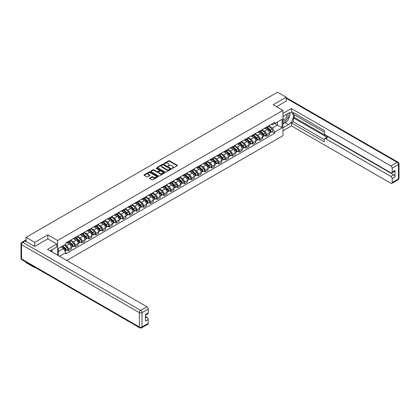 <?xml version="1.0" encoding="UTF-8"?>
<svg xmlns="http://www.w3.org/2000/svg" width="420" height="420" viewBox="0 0 420 420"><rect width="100%" height="100%" fill="white"/><g stroke="black" fill="none" stroke-linecap="round" stroke-linejoin="round"><path stroke-width="0.63" d="M172.042 168.368L172.641 168.368L177.209 165.727A0.609 0.352 0 0 0 177.209 165.233L169.47 160.766A0.609 0.352 0 0 0 168.614 160.766L164.047 163.401L164.047 163.748L165.239 163.406A1.948 1.124 0 0 1 167.99 163.406L168.635 163.779A1.948 1.124 0 0 1 169.202 164.577A1.948 1.124 0 0 1 168.635 165.37L168.042 166.058L169.234 165.716A1.948 1.124 0 0 1 171.985 165.716L172.631 166.089A1.948 1.124 0 0 1 173.203 166.882A1.948 1.124 0 0 1 172.631 167.68L172.042 168.368L172.042 168.021M149.741 178.091A0.609 0.352 0 0 0 149.741 178.584L151.909 179.839A0.609 0.352 0 0 0 152.77 179.839L157.841 176.909A0.609 0.352 0 0 0 157.841 176.416L150.108 171.948A0.609 0.352 0 0 0 149.247 171.948L144.175 174.878A0.609 0.352 0 0 0 144.175 175.371L146.795 176.888A0.609 0.352 0 0 0 147.656 176.888L149.825 175.634A0.609 0.352 0 0 0 149.825 175.135L148.528 174.384A1.628 0.94 0 0 1 148.05 173.722A1.628 0.94 0 0 1 149.053 172.856A1.628 0.94 0 0 1 150.827 173.056L155.92 175.996A1.628 0.94 0 0 1 156.398 176.662A1.628 0.94 0 0 1 155.395 177.529A1.628 0.94 0 0 1 153.62 177.324L152.77 176.836A0.609 0.352 0 0 0 151.909 176.836L149.741 178.091L149.741 178.584M57.587 240.497L47.822 234.859L34.771 242.398L26.056 237.363L277.536 92.174L286.251 97.204L273.2 104.743L282.965 110.381L57.587 240.497L57.587 255.192M165.28 172.121A0.609 0.352 0 0 0 166.142 172.121L171.213 169.192A0.609 0.352 0 0 0 171.213 168.693L163.475 164.225A0.609 0.352 0 0 0 162.614 164.225L157.542 167.155A0.609 0.352 0 0 0 157.542 167.653L165.28 172.121M156.23 168.457L156.66 168.52L156.66 168.011L164.53 172.557A0.609 0.352 0 0 1 164.53 173.05L159.458 175.98A0.609 0.352 0 0 1 158.597 175.98L150.859 171.512L153.027 170.268L153.027 169.764L150.859 171.014A0.609 0.352 0 0 0 150.859 171.512L150.859 171.014M153.027 170.268A0.609 0.352 0 0 1 153.888 170.268L153.888 169.764A0.609 0.352 0 0 0 153.027 169.764M153.888 169.764L157.028 171.575A0.609 0.352 0 0 0 157.889 171.575L159.327 170.741A0.609 0.352 0 0 0 159.327 170.247L156.061 168.362L156.66 168.011M34.771 267.22L34.771 267.682L26.056 262.647L26.056 262.19M66.764 260.489L282.965 135.665L282.965 110.381M34.771 267.682L35.17 267.451M34.771 242.398L34.771 246.367M26.056 237.363L26.056 241.484M24.25 240.938A1.239 0.714 -120 0 0 24.076 240.996A1.239 0.714 -120 0 0 23.945 241.112M286.251 101.173L286.251 97.204M266.543 127.066A2.851 1.643 60 0 1 265.949 128.347L268.842 126.677A2.851 1.643 -120 0 0 269.43 125.402M262.437 130.137L264.526 131.339A2.851 1.643 60 0 1 266.543 134.831L269.43 133.161A2.851 1.643 -120 0 0 267.419 129.67L265.346 128.478M269.43 133.161L269.43 134.704L266.543 136.374L265.156 135.571M265.949 128.347A2.851 1.643 60 0 1 264.548 128.221M266.543 134.831L266.543 136.374M259.707 131.014A2.851 1.643 60 0 1 259.119 132.29L262.012 130.62A2.851 1.643 -120 0 0 262.6 129.344M258.321 139.519L259.707 140.317L262.6 138.647L262.6 137.104A2.851 1.643 -120 0 0 260.584 133.618L258.515 132.421M259.119 132.29A2.851 1.643 60 0 1 257.717 132.163M255.607 134.08L257.696 135.287A2.851 1.643 60 0 1 259.707 138.773L259.707 140.317M252.877 134.957A2.851 1.643 60 0 1 252.289 136.238L255.176 134.568A2.851 1.643 -120 0 0 255.77 133.287M251.491 143.462L252.877 144.26L255.77 142.595L255.77 141.052A2.851 1.643 -120 0 0 253.754 137.56L251.685 136.369M252.289 136.238A2.851 1.643 60 0 1 250.882 136.106M248.777 138.023L250.861 139.23A2.851 1.643 60 0 1 252.877 142.721L252.877 144.26M246.047 138.899A2.851 1.643 60 0 1 245.453 140.18L248.346 138.511A2.851 1.643 -120 0 0 248.934 137.235M244.661 147.404L246.047 148.208L248.934 146.538L248.934 144.995A2.851 1.643 -120 0 0 246.918 141.509L244.85 140.311M245.453 140.18A2.851 1.643 60 0 1 244.052 140.054M241.941 141.971L244.031 143.173A2.851 1.643 60 0 1 246.047 146.664L246.047 148.208M239.211 142.847A2.851 1.643 60 0 1 238.623 144.123L241.511 142.453A2.851 1.643 -120 0 0 242.104 141.178M237.825 151.352L239.211 152.15L242.104 150.481L242.104 148.942A2.851 1.643 -120 0 0 240.088 145.451L238.019 144.254M238.623 144.123A2.851 1.643 60 0 1 237.221 143.997M235.111 145.913L237.195 147.121A2.851 1.643 60 0 1 239.211 150.607L239.211 152.15M232.381 146.79A2.851 1.643 60 0 1 231.788 148.071L234.68 146.402A2.851 1.643 -120 0 0 235.268 145.121M230.995 155.295L232.381 156.098L235.268 154.429L235.268 152.885A2.851 1.643 -120 0 0 233.258 149.394L231.189 148.202M231.788 148.071A2.851 1.643 60 0 1 230.386 147.94M228.275 149.856L230.365 151.064A2.851 1.643 60 0 1 232.381 154.555L232.381 156.098M225.545 150.733A2.851 1.643 60 0 1 224.957 152.014L227.85 150.344A2.851 1.643 -120 0 0 228.438 149.069M224.159 159.238L225.545 160.041L228.438 158.372L228.438 156.828A2.851 1.643 -120 0 0 226.422 153.342L224.353 152.145M224.957 152.014A2.851 1.643 60 0 1 223.555 151.888M221.445 153.804L223.535 155.006A2.851 1.643 60 0 1 225.545 158.498L225.545 160.041M218.715 154.681A2.851 1.643 60 0 1 218.127 155.957L221.015 154.292A2.851 1.643 -120 0 0 221.608 153.011M217.329 163.186L218.715 163.984L221.608 162.314L221.608 160.776A2.851 1.643 -120 0 0 219.592 157.285L217.523 156.088M218.127 155.957A2.851 1.643 60 0 1 216.725 155.831M214.615 157.747L216.699 158.954A2.851 1.643 60 0 1 218.715 162.44L218.715 163.984M211.885 158.624A2.851 1.643 60 0 1 211.291 159.904L214.184 158.235A2.851 1.643 -120 0 0 214.772 156.954M210.499 167.129L211.885 167.932L214.772 166.262L214.772 164.719A2.851 1.643 -120 0 0 212.762 161.228L210.688 160.036M211.291 159.904A2.851 1.643 60 0 1 209.89 159.773M207.779 161.695L209.869 162.897A2.851 1.643 60 0 1 211.885 166.388L211.885 167.932M205.049 162.566A2.851 1.643 60 0 1 204.461 163.847L207.354 162.178A2.851 1.643 -120 0 0 207.942 160.902M203.663 171.071L205.049 171.875L207.942 170.205L207.942 168.661A2.851 1.643 -120 0 0 205.926 165.175L203.858 163.978M204.461 163.847A2.851 1.643 60 0 1 203.059 163.721M200.949 165.638L203.039 166.84A2.851 1.643 60 0 1 205.049 170.331L205.049 171.875M198.219 166.514A2.851 1.643 60 0 1 197.631 167.79L200.519 166.126A2.851 1.643 -120 0 0 201.112 164.845M196.833 175.019L198.219 175.817L201.112 174.148L201.112 172.609A2.851 1.643 -120 0 0 199.096 169.118L197.027 167.921M197.631 167.79A2.851 1.643 60 0 1 196.224 167.664M194.119 169.58L196.203 170.788A2.851 1.643 60 0 1 198.219 174.274L198.219 175.817M191.389 170.457A2.851 1.643 60 0 1 190.796 171.738L193.688 170.069A2.851 1.643 -120 0 0 194.276 168.787M190.003 178.962L191.389 179.765L194.276 178.096L194.276 176.552A2.851 1.643 -120 0 0 192.26 173.061L190.192 171.869M190.796 171.738A2.851 1.643 60 0 1 189.394 171.607M187.283 173.528L189.373 174.731A2.851 1.643 60 0 1 191.389 178.222L191.389 179.765M184.553 174.405A2.851 1.643 60 0 1 183.965 175.681L186.853 174.011A2.851 1.643 -120 0 0 187.446 172.736M183.167 182.91L184.553 183.708L187.446 182.038L187.446 180.495A2.851 1.643 -120 0 0 185.43 177.009L183.362 175.812M183.965 175.681A2.851 1.643 60 0 1 182.564 175.555M180.453 177.471L182.537 178.673A2.851 1.643 60 0 1 184.553 182.165L184.553 183.708M177.723 178.348A2.851 1.643 60 0 1 177.13 179.624L180.023 177.959A2.851 1.643 -120 0 0 180.611 176.678M176.337 186.853L177.723 187.651L180.611 185.981L180.611 184.443A2.851 1.643 -120 0 0 178.6 180.952L176.531 179.755M177.13 179.624A2.851 1.643 60 0 1 175.728 179.498M173.618 181.414L175.707 182.621A2.851 1.643 60 0 1 177.723 186.107L177.723 187.651M170.888 182.291A2.851 1.643 60 0 1 170.299 183.572L173.192 181.902A2.851 1.643 -120 0 0 173.78 180.621M169.502 190.796L170.888 191.599L173.78 189.929L173.78 188.386A2.851 1.643 -120 0 0 171.764 184.895L169.696 183.703M170.299 183.572A2.851 1.643 60 0 1 168.898 183.44M166.787 185.362L168.877 186.564A2.851 1.643 60 0 1 170.888 190.055L170.888 191.599M164.057 186.239A2.851 1.643 60 0 1 163.469 187.514L166.357 185.845A2.851 1.643 -120 0 0 166.95 184.569M162.671 194.744L164.057 195.541L166.95 193.872L166.95 192.328A2.851 1.643 -120 0 0 164.934 188.843L162.866 187.646M163.469 187.514A2.851 1.643 60 0 1 162.067 187.388M159.957 189.304L162.041 190.512A2.851 1.643 60 0 1 164.057 193.998L164.057 195.541M157.227 190.181A2.851 1.643 60 0 1 156.634 191.457L159.527 189.793A2.851 1.643 -120 0 0 160.115 188.512M155.841 198.686L157.227 199.484L160.115 197.815L160.115 196.277A2.851 1.643 -120 0 0 158.104 192.785L156.03 191.588M156.634 191.457A2.851 1.643 60 0 1 155.232 191.331M153.122 193.247L155.211 194.455A2.851 1.643 60 0 1 157.227 197.946L157.227 199.484M150.392 194.124A2.851 1.643 60 0 1 149.803 195.405L152.691 193.736A2.851 1.643 -120 0 0 153.284 192.454M149.006 202.629L150.392 203.432L153.284 201.763L153.284 200.219A2.851 1.643 -120 0 0 151.268 196.728L149.2 195.536M149.803 195.405A2.851 1.643 60 0 1 148.402 195.274M146.291 197.195L148.381 198.398A2.851 1.643 60 0 1 150.392 201.889L150.392 203.432M143.561 198.072A2.851 1.643 60 0 1 142.973 199.348L145.861 197.678A2.851 1.643 -120 0 0 146.449 196.403M142.175 206.577L143.561 207.375L146.454 205.706L146.454 204.162A2.851 1.643 -120 0 0 144.438 200.676L142.37 199.479M142.973 199.348A2.851 1.643 60 0 1 141.566 199.222M139.461 201.138L141.545 202.346A2.851 1.643 60 0 1 143.561 205.832L143.561 207.375M136.731 202.015A2.851 1.643 60 0 1 136.138 203.296L139.03 201.626A2.851 1.643 -120 0 0 139.619 200.345M135.345 210.52L136.731 211.318L139.619 209.648L139.619 208.11A2.851 1.643 -120 0 0 137.603 204.619L135.534 203.422M136.138 203.296A2.851 1.643 60 0 1 134.736 203.165M132.626 205.081L134.715 206.288A2.851 1.643 60 0 1 136.731 209.78L136.731 211.318M129.895 205.958A2.851 1.643 60 0 1 129.308 207.239L132.195 205.569A2.851 1.643 -120 0 0 132.788 204.288M128.51 214.463L129.895 215.266L132.788 213.596L132.788 212.053A2.851 1.643 -120 0 0 130.772 208.561L128.704 207.37M129.308 207.239A2.851 1.643 60 0 1 127.906 207.107M125.795 209.029L127.88 210.231A2.851 1.643 60 0 1 129.895 213.722L129.895 215.266M123.065 209.906A2.851 1.643 60 0 1 122.472 211.181L125.365 209.512A2.851 1.643 -120 0 0 125.953 208.236M121.679 218.411L123.065 219.209L125.953 217.539L125.953 215.996A2.851 1.643 -120 0 0 123.942 212.51L121.873 211.312M122.472 211.181A2.851 1.643 60 0 1 121.07 211.055M118.96 212.972L121.049 214.179A2.851 1.643 60 0 1 123.065 217.665L123.065 219.209M116.23 213.848A2.851 1.643 60 0 1 115.642 215.129L118.535 213.46A2.851 1.643 -120 0 0 119.123 212.179M114.844 222.353L116.23 223.151L119.123 221.482L119.123 219.944A2.851 1.643 -120 0 0 117.107 216.452L115.038 215.261M115.642 215.129A2.851 1.643 60 0 1 114.24 214.998M112.13 216.914L114.219 218.122A2.851 1.643 60 0 1 116.23 221.613L116.23 223.151M109.4 217.791A2.851 1.643 60 0 1 108.811 219.072L111.699 217.403A2.851 1.643 -120 0 0 112.292 216.122M108.014 226.296L109.4 227.099L112.292 225.43L112.292 223.886A2.851 1.643 -120 0 0 110.276 220.395L108.208 219.203M108.811 219.072A2.851 1.643 60 0 1 107.405 218.941M105.299 220.862L107.383 222.065A2.851 1.643 60 0 1 109.4 225.556L109.4 227.099M102.569 221.739A2.851 1.643 60 0 1 101.976 223.015L104.869 221.345A2.851 1.643 -120 0 0 105.457 220.07M101.183 230.244L102.569 231.042L105.457 229.373L105.457 227.829A2.851 1.643 -120 0 0 103.446 224.343L101.372 223.146M101.976 223.015A2.851 1.643 60 0 1 100.574 222.889M98.464 224.805L100.553 226.013A2.851 1.643 60 0 1 102.569 229.499L102.569 231.042M95.734 225.682A2.851 1.643 60 0 1 95.146 226.963L98.033 225.293A2.851 1.643 -120 0 0 98.627 224.012M94.348 234.187L95.734 234.985L98.627 233.321L98.627 231.777A2.851 1.643 -120 0 0 96.611 228.286L94.542 227.094M95.146 226.963A2.851 1.643 60 0 1 93.744 226.832M91.633 228.748L93.723 229.955A2.851 1.643 60 0 1 95.734 233.447L95.734 234.985M88.904 229.625A2.851 1.643 60 0 1 88.316 230.906L91.203 229.236A2.851 1.643 -120 0 0 91.791 227.955M87.517 238.13L88.904 238.933L91.791 237.263L91.791 235.72A2.851 1.643 -120 0 0 89.78 232.228L87.712 231.037M88.316 230.906A2.851 1.643 60 0 1 86.909 230.774M84.803 232.696L86.888 233.898A2.851 1.643 60 0 1 88.904 237.389L88.904 238.933M82.073 233.572A2.851 1.643 60 0 1 81.48 234.848L84.373 233.179A2.851 1.643 -120 0 0 84.961 231.903M80.687 242.078L82.073 242.876L84.961 241.206L84.961 239.663A2.851 1.643 -120 0 0 82.945 236.177L80.876 234.98M81.48 234.848A2.851 1.643 60 0 1 80.078 234.722M77.968 236.639L80.057 237.846A2.851 1.643 60 0 1 82.073 241.332L82.073 242.876M75.238 237.515A2.851 1.643 60 0 1 74.65 238.796L77.537 237.127A2.851 1.643 -120 0 0 78.13 235.846M73.852 246.02L75.238 246.818L78.13 245.154L78.13 243.611A2.851 1.643 -120 0 0 76.114 240.119L74.046 238.928M74.65 238.796A2.851 1.643 60 0 1 73.248 238.665M71.138 240.581L73.222 241.789A2.851 1.643 60 0 1 75.238 245.28L75.238 246.818M68.408 241.458A2.851 1.643 60 0 1 67.814 242.739L70.707 241.07A2.851 1.643 -120 0 0 71.295 239.789M67.022 249.963L68.408 250.766L71.295 249.097L71.295 247.553A2.851 1.643 -120 0 0 69.284 244.062L67.216 242.87M67.814 242.739A2.851 1.643 60 0 1 66.413 242.608M64.727 244.771L66.391 245.732A2.851 1.643 60 0 1 68.408 249.223L68.408 250.766M271.383 124.273L272.412 124.866L282.088 119.28L277.447 121.958L277.447 125.097L272.412 128.006L269.272 126.189M58.464 255.696L58.464 248.388L65.825 244.141L65.825 242.954L274.733 122.341L274.733 123.527L282.088 127.775L274.733 132.022L272.412 128.006M282.088 119.28L282.088 127.775M58.464 251.522L63.499 248.614L65.825 252.635L65.825 253.827L274.733 133.214L274.733 132.022M65.825 252.635L59.493 256.289M47.822 234.859L47.822 238.88M63.499 248.614L60.785 247.049M271.987 131.628L274.733 133.214M172.21 168.425L172.631 168.184A1.948 1.124 0 0 0 173.203 167.391L173.203 166.882M169.202 164.577L169.202 165.081A1.948 1.124 0 0 1 168.635 165.874L168.215 166.121M177.203 165.732L169.47 161.27A0.609 0.352 0 0 0 168.614 161.27L164.215 163.81M171.208 169.197L163.475 164.734A0.609 0.352 0 0 0 162.614 164.734L157.553 167.659L157.542 167.155M170.137 169.118L170.137 168.772L163.349 164.85L162.12 165.207A1.948 1.124 0 0 0 161.553 166A1.948 1.124 0 0 0 162.12 166.798L166.766 169.475A1.948 1.124 0 0 0 169.517 169.475L170.137 169.118L170.137 169.622L170.263 168.945M161.553 166L161.553 166.509A1.948 1.124 0 0 0 162.12 167.302L162.12 166.798M170.137 169.622L169.517 169.984A1.948 1.124 0 0 1 166.766 169.984L162.12 167.302M153.888 170.268L157.028 172.079A0.609 0.352 0 0 0 157.889 172.079L159.327 171.25A0.609 0.352 0 0 0 159.506 170.998L159.506 170.494M156.66 168.52L164.519 173.056M160.282 173.455A1.628 0.94 0 0 0 162.057 173.659A1.628 0.94 0 0 0 163.06 172.788A1.628 0.94 0 0 0 162.582 172.127L160.786 171.092A0.609 0.352 0 0 0 159.931 171.092L158.487 171.922A0.609 0.352 0 0 0 158.487 172.421L160.282 173.455L160.282 173.959A1.628 0.94 0 0 0 162.057 174.163A1.628 0.94 0 0 0 163.06 173.297L163.06 172.788M158.309 172.168L158.309 172.678A0.609 0.352 0 0 0 158.487 172.924L158.487 172.421M160.282 173.959L158.487 172.924M156.398 176.662L156.398 177.166A1.628 0.94 0 0 1 155.395 178.038A1.628 0.94 0 0 1 153.62 177.833L152.77 177.34A0.609 0.352 0 0 0 151.909 177.34L149.746 178.589M148.05 173.722L148.05 174.227A1.628 0.94 0 0 0 148.528 174.893L148.528 174.384M149.819 175.639L148.528 174.893M157.836 176.915L150.108 172.452A0.609 0.352 0 0 0 149.247 172.452L144.181 175.376M266.91 127.796L269.598 130.447A1.549 0.892 60 0 1 270.007 132.773L269.43 133.103M267.446 128.326L268.585 128.982M267.209 127.622L270.155 130.531A0.745 0.43 60 0 1 270.349 131.644A0.745 0.43 60 0 1 270.281 131.67M267.656 127.365L270.344 130.022A1.549 0.892 60 0 1 270.753 132.342A1.549 0.892 60 0 1 270.286 132.389M269.157 126.383L271.924 129.108A1.549 0.892 60 0 1 272.328 131.429L270.753 132.342M260.075 131.738L262.768 134.395A1.549 0.892 60 0 1 263.177 136.715L262.6 137.051M260.615 132.269L261.755 132.925M260.374 131.565L263.324 134.474A0.745 0.43 60 0 1 263.519 135.587A0.745 0.43 60 0 1 263.45 135.613M260.82 131.308L263.513 133.964A1.549 0.892 60 0 1 263.923 136.285A1.549 0.892 60 0 1 263.456 136.337M262.327 130.331L265.088 133.056A1.549 0.892 60 0 1 265.498 135.377L263.923 136.285M253.244 135.681L255.938 138.338A1.549 0.892 60 0 1 256.342 140.658L255.764 140.994M253.78 136.211L254.924 136.873M253.544 135.513L256.489 138.416A0.745 0.43 60 0 1 256.688 139.534A0.745 0.43 60 0 1 256.62 139.561M253.99 135.251L256.683 137.907A1.549 0.892 60 0 1 257.087 140.228A1.549 0.892 60 0 1 256.62 140.28M255.497 134.274L258.258 136.999A1.549 0.892 60 0 1 258.668 139.319L257.087 140.228M282.965 116.424L288.44 113.264A6.967 4.022 120 0 1 291.921 112.917A6.967 4.022 120 0 1 292.992 118.498A6.967 4.022 120 0 1 288.44 124.64L282.965 127.801M282.965 130.783L291.459 125.879L291.459 122.897L324.308 141.86L324.308 139.482A1.859 1.071 -120 0 1 324.692 138.632A1.859 1.071 -120 0 1 325.621 138.726L390.878 176.4L393.682 174.783A1.859 1.071 60 0 1 394.994 177.056L394.994 170.431A1.859 1.071 60 0 1 394.611 171.281L391.808 172.904A1.859 1.071 -120 0 0 392.191 172.053L392.191 168.21A1.859 1.071 -120 0 0 390.878 165.931L397.142 162.314L286.251 98.291M294.262 114.802L294.262 117.385L293.386 117.889L293.386 121.784L291.459 122.897M293.386 112.628L293.386 114.298L324.308 132.148M391.808 172.904A1.859 1.071 -120 0 1 390.878 172.809L325.621 135.135A1.859 1.071 -120 0 1 324.308 132.857L324.308 130.483L291.459 111.515L291.459 108.533L390.878 165.931M282.965 113.437L291.459 108.533M291.459 125.879L390.878 183.278A1.859 1.071 -120 0 0 391.808 183.372A1.859 1.071 -120 0 0 392.191 182.522L392.191 178.673A1.859 1.071 -120 0 0 390.878 176.4M286.251 101.026L276.638 106.727M293.386 117.889L327.548 137.613L325.621 138.726M294.262 117.385L393.682 174.783M293.386 121.784L324.308 139.634M324.692 138.632L326.618 137.519A1.859 1.071 60 0 1 327.548 137.613M282.965 123.805L284.981 122.645A6.967 4.022 120 0 0 286.913 121.076M288.293 119.248A6.967 4.022 120 0 0 289.795 115.385M289.905 114.135A6.967 4.022 120 0 0 289.732 112.712M25.221 241.007L22.858 242.372A1.859 1.071 -120 0 0 21.929 242.277L24.292 240.912A1.859 1.071 60 0 1 25.221 241.007L34.64 246.44L47.78 238.854L56.758 244.041L56.758 247.023L50.537 250.614A6.967 4.022 120 0 0 50.117 250.877M56.758 244.041L47.518 249.375L146.932 306.773A1.859 1.071 60 0 1 148.25 309.046L148.25 312.889A1.859 1.071 60 0 1 147.861 313.74L145.446 315.137M51.98 251.454L51.98 249.779M145.446 318.103L146.932 317.242A1.859 1.071 60 0 1 148.25 319.515L148.25 323.358A1.859 1.071 60 0 1 147.861 324.209L141.598 327.826A1.859 1.071 -120 0 0 141.986 326.975L148.25 323.358M148.25 312.889L145.446 314.512L145.446 321.137L148.25 319.515M146.932 317.242L145.446 316.381M282.965 120.293A4.027 2.326 120 0 0 286.167 119.947A4.027 2.326 120 0 0 288.262 115.563A4.027 2.326 120 0 0 287.532 113.783M283.3 116.23A4.027 2.326 120 0 0 282.965 116.954M282.965 118.298A2.756 1.591 120 0 0 283.521 119.296A2.756 1.591 120 0 0 285.647 118.555A2.756 1.591 120 0 0 286.85 115.784A2.756 1.591 120 0 0 286.277 114.518A2.756 1.591 120 0 0 286.267 114.513M283.531 116.099A2.756 1.591 120 0 0 282.965 117.747M289.07 112.943L290.147 114.476L287.784 120.572L283.054 123.302M51.146 250.262L52.159 252.053M246.414 139.629L249.102 142.28A1.549 0.892 60 0 1 249.512 144.606L248.934 144.937M246.95 140.159L248.089 140.816M246.713 139.456L249.659 142.364A0.745 0.43 60 0 1 249.853 143.477A0.745 0.43 60 0 1 249.785 143.504M247.154 139.198L249.847 141.855A1.549 0.892 60 0 1 250.257 144.175A1.549 0.892 60 0 1 249.79 144.223M248.661 138.217L251.422 140.941A1.549 0.892 60 0 1 251.832 143.262L250.257 144.175M239.578 143.572L242.272 146.228A1.549 0.892 60 0 1 242.681 148.549L242.104 148.885M240.119 144.102L241.259 144.758M239.878 143.399L242.828 146.307A0.745 0.43 60 0 1 243.023 147.42A0.745 0.43 60 0 1 242.954 147.446M240.324 143.141L243.017 145.798A1.549 0.892 60 0 1 243.427 148.118A1.549 0.892 60 0 1 242.954 148.171M241.831 142.165L244.592 144.89A1.549 0.892 60 0 1 245.002 147.21L243.427 148.118M232.748 147.515L235.441 150.171A1.549 0.892 60 0 1 235.846 152.492L235.268 152.828M233.284 148.045L234.423 148.706M233.047 147.347L235.993 150.25A0.745 0.43 60 0 1 236.187 151.368A0.745 0.43 60 0 1 236.124 151.394M233.494 147.089L236.182 149.741A1.549 0.892 60 0 1 236.591 152.061A1.549 0.892 60 0 1 236.124 152.114M235.001 146.108L237.762 148.832A1.549 0.892 60 0 1 238.166 151.153L236.591 152.061M225.918 151.463L228.606 154.119A1.549 0.892 60 0 1 229.016 156.44L228.438 156.77M226.453 151.993L227.593 152.649M226.212 151.289L229.163 154.198A0.745 0.43 60 0 1 229.357 155.311A0.745 0.43 60 0 1 229.289 155.337M226.658 151.032L229.352 153.689A1.549 0.892 60 0 1 229.761 156.009A1.549 0.892 60 0 1 229.294 156.056M228.165 150.05L230.927 152.775A1.549 0.892 60 0 1 231.336 155.096L229.761 156.009M219.083 155.405L221.776 158.062A1.549 0.892 60 0 1 222.185 160.382L221.608 160.718M219.618 155.935L220.763 156.592M219.382 155.232L222.327 158.141A0.745 0.43 60 0 1 222.527 159.254A0.745 0.43 60 0 1 222.458 159.28M219.828 154.975L222.521 157.631A1.549 0.892 60 0 1 222.925 159.952A1.549 0.892 60 0 1 222.458 160.004M221.335 153.998L224.096 156.723A1.549 0.892 60 0 1 224.506 159.043L222.925 159.952M212.252 159.348L214.94 162.005A1.549 0.892 60 0 1 215.35 164.325L214.772 164.661M212.788 159.878L213.927 160.54M212.552 159.18L215.497 162.083A0.745 0.43 60 0 1 215.691 163.202A0.745 0.43 60 0 1 215.623 163.228M212.998 158.923L215.686 161.574A1.549 0.892 60 0 1 216.095 163.9A1.549 0.892 60 0 1 215.628 163.947M214.499 157.941L217.266 160.666A1.549 0.892 60 0 1 217.67 162.986L216.095 163.9M205.417 163.296L208.11 165.953A1.549 0.892 60 0 1 208.52 168.273L207.942 168.604M205.958 163.826L207.097 164.483M205.716 163.123L208.666 166.031A0.745 0.43 60 0 1 208.861 167.144A0.745 0.43 60 0 1 208.792 167.171M206.162 162.866L208.856 165.522A1.549 0.892 60 0 1 209.265 167.843A1.549 0.892 60 0 1 208.798 167.89M207.669 161.884L210.43 164.609A1.549 0.892 60 0 1 210.84 166.929L209.265 167.843M198.587 167.239L201.28 169.895A1.549 0.892 60 0 1 201.684 172.216L201.107 172.552M199.122 167.769L200.267 168.425M198.886 167.066L201.831 169.974A0.745 0.43 60 0 1 202.031 171.087A0.745 0.43 60 0 1 201.962 171.119M199.332 166.808L202.02 169.465A1.549 0.892 60 0 1 202.429 171.785A1.549 0.892 60 0 1 201.962 171.838M200.839 165.832L203.6 168.556A1.549 0.892 60 0 1 204.01 170.877L202.429 171.785M191.756 171.181L194.444 173.838A1.549 0.892 60 0 1 194.854 176.159L194.276 176.495M192.292 171.712L193.431 172.373M192.05 171.014L195.001 173.917A0.745 0.43 60 0 1 195.195 175.035A0.745 0.43 60 0 1 195.127 175.061M192.497 170.756L195.19 173.408A1.549 0.892 60 0 1 195.599 175.733A1.549 0.892 60 0 1 195.132 175.781M194.003 169.775L196.765 172.499A1.549 0.892 60 0 1 197.174 174.82L195.599 175.733M184.921 175.13L187.614 177.786A1.549 0.892 60 0 1 188.024 180.107L187.446 180.437M185.456 175.66L186.601 176.316M185.22 174.956L188.171 177.865A0.745 0.43 60 0 1 188.365 178.978A0.745 0.43 60 0 1 188.297 179.004M185.666 174.699L188.359 177.356A1.549 0.892 60 0 1 188.769 179.676A1.549 0.892 60 0 1 188.297 179.723M187.173 173.717L189.934 176.442A1.549 0.892 60 0 1 190.344 178.768L188.769 179.676M178.091 179.072L180.784 181.729A1.549 0.892 60 0 1 181.188 184.049L180.611 184.385M178.626 179.603L179.765 180.259M178.39 178.899L181.335 181.808A0.745 0.43 60 0 1 181.529 182.921A0.745 0.43 60 0 1 181.466 182.952M178.836 178.642L181.524 181.298A1.549 0.892 60 0 1 181.934 183.619A1.549 0.892 60 0 1 181.466 183.671M180.343 177.665L183.104 180.39A1.549 0.892 60 0 1 183.509 182.71L181.934 183.619M171.255 183.015L173.948 185.672A1.549 0.892 60 0 1 174.358 187.992L173.78 188.328M171.796 183.545L172.935 184.207M171.554 182.847L174.505 185.756A0.745 0.43 60 0 1 174.699 186.869A0.745 0.43 60 0 1 174.631 186.895M172.001 182.59L174.694 185.241A1.549 0.892 60 0 1 175.103 187.567A1.549 0.892 60 0 1 174.636 187.614M173.507 181.608L176.269 184.333A1.549 0.892 60 0 1 176.678 186.653L175.103 187.567M164.425 186.963L167.118 189.62A1.549 0.892 60 0 1 167.528 191.94L166.95 192.271M164.96 187.493L166.105 188.15M164.724 186.79L167.669 189.698A0.745 0.43 60 0 1 167.869 190.811A0.745 0.43 60 0 1 167.8 190.838M165.17 186.533L167.864 189.189A1.549 0.892 60 0 1 168.268 191.51A1.549 0.892 60 0 1 167.8 191.557M166.677 185.551L169.439 188.276A1.549 0.892 60 0 1 169.848 190.601L168.268 191.51M157.595 190.906L160.282 193.562A1.549 0.892 60 0 1 160.692 195.883L160.115 196.219M158.13 191.436L159.269 192.097M157.894 190.733L160.839 193.641A0.745 0.43 60 0 1 161.033 194.754A0.745 0.43 60 0 1 160.965 194.785M158.34 190.475L161.028 193.132A1.549 0.892 60 0 1 161.438 195.452A1.549 0.892 60 0 1 160.97 195.505M159.841 189.499L162.608 192.224A1.549 0.892 60 0 1 163.013 194.544L161.438 195.452M150.759 194.854L153.452 197.505A1.549 0.892 60 0 1 153.862 199.826L153.284 200.161M151.3 195.379L152.439 196.04M151.058 194.68L154.009 197.589A0.745 0.43 60 0 1 154.203 198.702A0.745 0.43 60 0 1 154.135 198.728M151.505 194.423L154.198 197.075A1.549 0.892 60 0 1 154.607 199.4A1.549 0.892 60 0 1 154.14 199.447M153.011 193.441L155.773 196.166A1.549 0.892 60 0 1 156.182 198.487L154.607 199.4M143.929 198.797L146.622 201.453A1.549 0.892 60 0 1 147.026 203.774L146.449 204.104M144.464 199.327L145.609 199.983M144.228 198.623L147.173 201.532A0.745 0.43 60 0 1 147.373 202.645A0.745 0.43 60 0 1 147.304 202.671M144.674 198.366L147.362 201.023A1.549 0.892 60 0 1 147.772 203.343A1.549 0.892 60 0 1 147.304 203.39M146.181 197.384L148.942 200.109A1.549 0.892 60 0 1 149.352 202.435L147.772 203.343M137.099 202.739L139.786 205.396A1.549 0.892 60 0 1 140.196 207.716L139.619 208.052M137.634 203.27L138.773 203.931M137.393 202.566L140.343 205.475A0.745 0.43 60 0 1 140.537 206.588A0.745 0.43 60 0 1 140.469 206.619M137.839 202.309L140.532 204.965A1.549 0.892 60 0 1 140.941 207.286A1.549 0.892 60 0 1 140.474 207.338M139.346 201.332L142.107 204.057A1.549 0.892 60 0 1 142.517 206.378L140.941 207.286M130.263 206.687L132.956 209.339A1.549 0.892 60 0 1 133.366 211.664L132.788 211.995M130.798 207.212L131.943 207.874M130.562 206.514L133.508 209.422A0.745 0.43 60 0 1 133.707 210.536A0.745 0.43 60 0 1 133.639 210.562M131.008 206.257L133.702 208.908A1.549 0.892 60 0 1 134.111 211.234A1.549 0.892 60 0 1 133.639 211.281M132.515 205.275L135.277 208A1.549 0.892 60 0 1 135.686 210.32L134.111 211.234M123.433 210.63L126.126 213.287A1.549 0.892 60 0 1 126.53 215.607L125.953 215.938M123.968 211.16L125.108 211.816M123.732 210.457L126.677 213.365A0.745 0.43 60 0 1 126.871 214.478A0.745 0.43 60 0 1 126.808 214.505M124.178 210.2L126.866 212.856A1.549 0.892 60 0 1 127.276 215.177A1.549 0.892 60 0 1 126.808 215.224M125.685 209.218L128.447 211.942A1.549 0.892 60 0 1 128.851 214.268L127.276 215.177M116.597 214.573L119.291 217.229A1.549 0.892 60 0 1 119.7 219.55L119.123 219.886M117.138 215.103L118.277 215.765M116.897 214.4L119.847 217.308A0.745 0.43 60 0 1 120.041 218.426A0.745 0.43 60 0 1 119.973 218.453M117.343 214.142L120.036 216.799A1.549 0.892 60 0 1 120.445 219.119A1.549 0.892 60 0 1 119.978 219.172M118.85 213.166L121.611 215.891A1.549 0.892 60 0 1 122.02 218.211L120.445 219.119M109.767 218.521L112.46 221.172A1.549 0.892 60 0 1 112.87 223.498L112.292 223.828M110.302 219.046L111.447 219.707M110.066 218.347L113.011 221.256A0.745 0.43 60 0 1 113.211 222.369A0.745 0.43 60 0 1 113.143 222.395M110.513 218.09L113.206 220.742A1.549 0.892 60 0 1 113.61 223.067A1.549 0.892 60 0 1 113.143 223.115M112.019 217.109L114.781 219.833A1.549 0.892 60 0 1 115.19 222.154L113.61 223.067M102.937 222.464L105.625 225.12A1.549 0.892 60 0 1 106.034 227.441L105.457 227.771M103.472 222.994L104.612 223.65M103.236 222.29L106.181 225.199A0.745 0.43 60 0 1 106.376 226.312A0.745 0.43 60 0 1 106.307 226.338M103.682 222.033L106.37 224.69A1.549 0.892 60 0 1 106.78 227.01A1.549 0.892 60 0 1 106.312 227.057M105.184 221.051L107.951 223.776A1.549 0.892 60 0 1 108.355 226.102L106.78 227.01M96.101 226.406L98.795 229.063A1.549 0.892 60 0 1 99.204 231.383L98.627 231.719M96.642 226.936L97.781 227.598M96.401 226.233L99.351 229.142A0.745 0.43 60 0 1 99.545 230.26A0.745 0.43 60 0 1 99.477 230.286M96.847 225.976L99.54 228.632A1.549 0.892 60 0 1 99.95 230.953A1.549 0.892 60 0 1 99.482 231.005M98.354 224.999L101.115 227.724A1.549 0.892 60 0 1 101.525 230.044L99.95 230.953M89.271 230.354L91.964 233.006A1.549 0.892 60 0 1 92.368 235.331L91.791 235.662M89.806 230.879L90.951 231.541M89.57 230.181L92.516 233.09A0.745 0.43 60 0 1 92.715 234.203A0.745 0.43 60 0 1 92.647 234.229M90.017 229.924L92.705 232.58A1.549 0.892 60 0 1 93.114 234.901A1.549 0.892 60 0 1 92.647 234.948M91.523 228.942L94.285 231.667A1.549 0.892 60 0 1 94.694 233.987L93.114 234.901M82.441 234.297L85.129 236.953A1.549 0.892 60 0 1 85.538 239.274L84.961 239.605M82.976 234.827L84.115 235.484M82.735 234.124L85.685 237.032A0.745 0.43 60 0 1 85.88 238.145A0.745 0.43 60 0 1 85.811 238.172M83.181 233.867L85.874 236.523A1.549 0.892 60 0 1 86.284 238.844A1.549 0.892 60 0 1 85.817 238.896M84.688 232.885L87.449 235.609A1.549 0.892 60 0 1 87.859 237.935L86.284 238.844M75.605 238.24L78.298 240.896A1.549 0.892 60 0 1 78.708 243.217L78.13 243.553M76.141 238.77L77.285 239.431M75.905 238.066L78.85 240.975A0.745 0.43 60 0 1 79.049 242.093A0.745 0.43 60 0 1 78.981 242.12M76.351 237.809L79.044 240.466A1.549 0.892 60 0 1 79.448 242.786A1.549 0.892 60 0 1 78.981 242.839M77.858 236.833L80.619 239.558A1.549 0.892 60 0 1 81.029 241.878L79.448 242.786M68.775 242.188L71.463 244.839A1.549 0.892 60 0 1 71.873 247.165L71.295 247.496M69.311 242.718L70.45 243.374M69.074 242.015L72.02 244.923A0.745 0.43 60 0 1 72.214 246.036A0.745 0.43 60 0 1 72.151 246.062M69.52 241.757L72.209 244.414A1.549 0.892 60 0 1 72.618 246.734A1.549 0.892 60 0 1 72.151 246.782M71.027 240.776L73.789 243.5A1.549 0.892 60 0 1 74.193 245.821L72.618 246.734M62.102 246.288L64.633 248.787A1.549 0.892 60 0 1 65.042 251.108L64.963 251.15M62.48 246.661L63.62 247.317M62.402 246.115L65.189 248.866A0.745 0.43 60 0 1 65.384 249.979A0.745 0.43 60 0 1 65.315 250.005M62.848 245.858L65.378 248.357A1.549 0.892 60 0 1 65.788 250.677A1.549 0.892 60 0 1 65.321 250.73M64.423 244.949L66.953 247.443A1.549 0.892 60 0 1 67.363 249.769L65.788 250.677M75.238 245.28L78.13 243.611M82.073 241.332L84.961 239.663M88.904 237.389L91.791 235.72M95.734 233.447L98.627 231.777M102.569 229.499L105.457 227.829M109.4 225.556L112.292 223.886M116.23 221.613L119.123 219.944M123.065 217.665L125.953 215.996M129.895 213.722L132.788 212.053M136.731 209.78L139.619 208.11M143.561 205.832L146.454 204.162M150.392 201.889L153.284 200.219M157.227 197.946L160.115 196.277M164.057 193.998L166.95 192.328M170.888 190.055L173.78 188.386M177.723 186.107L180.611 184.443M184.553 182.165L187.446 180.495M191.389 178.222L194.276 176.552M198.219 174.274L201.112 172.609M205.049 170.331L207.942 168.661M211.885 166.388L214.772 164.719M218.715 162.44L221.608 160.776M225.545 158.498L228.438 156.828M232.381 154.555L235.268 152.885M239.211 150.607L242.104 148.942M246.047 146.664L248.934 144.995M252.877 142.721L255.77 141.052M259.707 138.773L262.6 137.104M68.408 249.223L71.295 247.553M66.391 245.732L69.284 244.062M73.222 241.789L76.114 240.119M80.057 237.846L82.945 236.177M86.888 233.898L89.78 232.228M93.723 229.955L96.611 228.286M100.553 226.013L103.446 224.343M107.383 222.065L110.276 220.395M114.219 218.122L117.107 216.452M121.049 214.179L123.942 212.51M127.88 210.231L130.772 208.561M134.715 206.288L137.603 204.619M141.545 202.346L144.438 200.676M148.381 198.398L151.268 196.728M155.211 194.455L158.104 192.785M162.041 190.512L164.934 188.843M168.877 186.564L171.764 184.895M175.707 182.621L178.6 180.952M182.537 178.673L185.43 177.009M189.373 174.731L192.26 173.061M196.203 170.788L199.096 169.118M203.039 166.84L205.926 165.175M209.869 162.897L212.762 161.228M216.699 158.954L219.592 157.285M223.535 155.006L226.422 153.342M230.365 151.064L233.258 149.394M237.195 147.121L240.088 145.451M244.031 143.173L246.918 141.509M250.861 139.23L253.754 137.56M257.696 135.287L260.584 133.618M264.526 131.339L267.419 129.67M26.056 240.272L24.98 240.891M172.631 168.184L172.631 167.68M168.042 166.058L168.042 165.711M168.635 165.874L168.635 165.37M164.047 163.748L164.047 163.401M168.614 161.27L168.614 160.766M169.47 161.27L169.47 160.766M177.209 165.727L177.209 165.233M162.614 164.734L162.614 164.225M163.475 164.734L163.475 164.225M171.213 169.192L171.213 168.693M166.766 169.984L166.766 169.475M169.517 169.984L169.517 169.475M157.028 172.079L157.028 171.575M157.889 172.079L157.889 171.575M159.327 171.25L159.327 170.741M164.53 173.05L164.53 172.557M151.909 177.34L151.909 176.836M152.77 177.34L152.77 176.836M153.62 177.833L153.62 177.324M149.825 175.634L149.825 175.135M144.175 175.371L144.175 174.878M149.247 172.452L149.247 171.948M150.108 172.452L150.108 171.948M157.841 176.909L157.841 176.416M269.598 130.447L268.711 130.961M270.506 131.303L270.228 131.465M271.924 129.108L270.344 130.022M262.768 134.395L261.88 134.909M263.671 135.245L263.392 135.408M265.088 133.056L263.513 133.964M255.938 138.338L255.045 138.852M256.841 139.193L256.562 139.356M258.258 136.999L256.683 137.907M392.191 172.053L394.994 170.431M394.994 177.056L392.191 178.673M392.191 182.522L398.454 178.904L398.454 164.593L392.191 168.21M284.981 122.645L288.44 124.64M398.454 178.904A1.859 1.071 60 0 1 398.071 179.755A1.859 1.859 0 0 0 399 178.143A1.859 1.071 180 0 1 398.454 178.904M398.454 164.593A1.859 1.071 0 0 0 399 163.832A1.859 1.859 0 0 0 398.071 162.225A1.859 1.071 -60 0 0 397.142 162.314A1.859 1.071 60 0 1 398.454 164.593M21.929 242.277A1.859 1.859 0 0 0 21 243.889A1.859 1.071 180 0 0 21.546 244.645A1.859 1.071 -60 0 1 22.858 242.372L140.668 310.391A1.859 1.071 -60 0 0 139.356 312.664L21.546 244.645L21.546 258.956L139.356 326.975L139.356 312.664A1.859 1.071 0 0 0 141.986 312.664L141.986 326.975A1.859 1.071 180 0 1 139.356 326.975A1.859 1.071 -60 0 0 139.739 327.826A1.859 1.859 0 0 0 141.598 327.826M148.25 309.046L141.986 312.664A1.859 1.071 -120 0 0 140.668 310.391L146.932 306.773M21.929 259.807A1.859 1.071 -60 0 1 21.546 258.956A1.859 1.071 0 0 1 21 258.2A1.859 1.859 0 0 0 21.929 259.807L139.739 327.826M249.102 142.28L248.215 142.795M250.01 143.136L249.727 143.299M251.422 140.941L249.847 141.855M242.272 146.228L241.385 146.743M243.175 147.084L242.897 147.242M244.592 144.89L243.017 145.798M235.441 150.171L234.549 150.685M236.345 151.027L236.066 151.19M237.762 148.832L236.182 149.741M228.606 154.119L227.719 154.628M229.509 154.97L229.231 155.132M230.927 152.775L229.352 153.689M221.776 158.062L220.883 158.576M222.679 158.917L222.401 159.075M224.096 156.723L222.521 157.631M214.94 162.005L214.053 162.519M215.849 162.86L215.57 163.023M217.266 160.666L215.686 161.574M208.11 165.953L207.223 166.462M209.013 166.803L208.735 166.966M210.43 164.609L208.856 165.522M201.28 169.895L200.387 170.41M202.183 170.751L201.905 170.909M203.6 168.556L202.02 169.465M194.444 173.838L193.557 174.353M195.353 174.694L195.069 174.857M196.765 172.499L195.19 173.408M187.614 177.786L186.727 178.295M188.517 178.637L188.239 178.799M189.934 176.442L188.359 177.356M180.784 181.729L179.891 182.243M181.687 182.584L181.409 182.742M183.104 180.39L181.524 181.298M173.948 185.672L173.061 186.186M174.851 186.527L174.573 186.69M176.269 184.333L174.694 185.241M167.118 189.62L166.226 190.129M168.021 190.47L167.743 190.633M169.439 188.276L167.864 189.189M160.282 193.562L159.395 194.077M161.191 194.418L160.912 194.576M162.608 192.224L161.028 193.132M153.452 197.505L152.565 198.02M154.355 198.361L154.077 198.524M155.773 196.166L154.198 197.075M146.622 201.453L145.73 201.962M147.525 202.303L147.247 202.466M148.942 200.109L147.362 201.023M139.786 205.396L138.899 205.91M140.695 206.252L140.411 206.409M142.107 204.057L140.532 204.965M132.956 209.339L132.064 209.853M133.859 210.194L133.581 210.357M135.277 208L133.702 208.908M126.126 213.287L125.234 213.796M127.029 214.137L126.751 214.3M128.447 211.942L126.866 212.856M119.291 217.229L118.403 217.744M120.194 218.085L119.915 218.243M121.611 215.891L120.036 216.799M112.46 221.172L111.568 221.686M113.363 222.028L113.085 222.191M114.781 219.833L113.206 220.742M105.625 225.12L104.738 225.629M106.533 225.971L106.249 226.133M107.951 223.776L106.37 224.69M98.795 229.063L97.907 229.577M99.698 229.918L99.419 230.076M101.115 227.724L99.54 228.632M91.964 233.006L91.072 233.52M92.867 233.861L92.589 234.024M94.285 231.667L92.705 232.58M85.129 236.953L84.242 237.468M86.037 237.804L85.754 237.967M87.449 235.609L85.874 236.523M78.298 240.896L77.406 241.411M79.202 241.752L78.923 241.91M80.619 239.558L79.044 240.466M71.463 244.839L70.576 245.353M72.371 245.695L72.093 245.858M73.789 243.5L72.209 244.414M64.633 248.787L63.856 249.233M65.536 249.638L65.258 249.8M66.953 247.443L65.378 248.357M24.076 240.996L26.056 239.852M391.808 183.372L398.071 179.755M399 178.143L399 163.832M286.251 97.666L398.071 162.225M21 243.889L21 258.2"/></g></svg>
